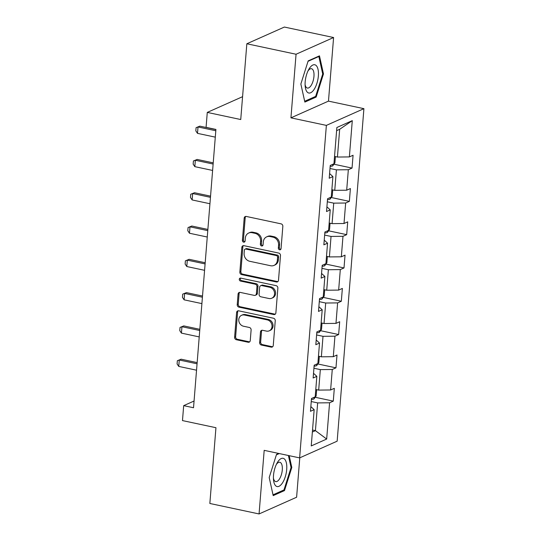 <?xml version="1.0" encoding="UTF-8"?>
<svg xmlns="http://www.w3.org/2000/svg" width="541" height="541" viewBox="0 0 541 541"><rect width="100%" height="100%" fill="white"/><g stroke="black" fill="none" stroke-linecap="round" stroke-linejoin="round"><path stroke-width="0.81" d="M279.575 249.793A1.528 1.319 -114 0 0 281.05 248.617L282.835 226.361A2.178 1.887 -114 0 0 281.077 223.852L246.29 216.447A2.178 1.887 -114 0 0 244.187 218.131L242.402 240.393A1.528 1.319 -114 0 0 245.107 240.968L245.337 238.087A6.979 6.046 -114 0 1 248.684 233.029A6.979 6.046 -114 0 1 252.059 232.698L254.96 233.313A6.979 6.046 -114 0 1 260.6 241.333L260.37 244.214A1.528 1.319 -114 0 0 263.075 244.789L263.305 241.915A6.979 6.046 -114 0 1 266.652 236.857A6.979 6.046 -114 0 1 270.033 236.525L272.928 237.141A6.979 6.046 -114 0 1 278.574 245.161L278.345 248.042A1.528 1.319 -114 0 0 279.575 249.793M266.652 236.857L267.667 236.403A6.979 6.046 -114 0 1 271.048 236.072L273.942 236.688A6.979 6.046 -114 0 1 279.589 244.708L279.359 247.589A1.528 1.319 -114 0 0 280.765 249.367M245.783 216.414A2.178 1.887 -114 0 0 245.208 217.685L243.416 239.94A1.528 1.319 -114 0 0 244.823 241.719M248.684 233.029L249.699 232.576A6.979 6.046 -114 0 1 253.073 232.245L255.974 232.867A6.979 6.046 -114 0 1 261.614 240.887L261.384 243.768A1.528 1.319 -114 0 0 262.798 245.546M259.633 342.554A2.178 1.887 -114 0 0 261.398 345.057L271.156 347.133A2.178 1.887 -114 0 0 273.259 345.449L275.247 320.732A2.178 1.887 -114 0 0 273.482 318.23L238.696 310.825A2.178 1.887 -114 0 0 236.6 312.509L234.611 337.226A2.178 1.887 -114 0 0 236.37 339.734L248.157 342.243A2.178 1.887 -114 0 0 250.26 340.56L251.112 329.976A2.178 1.887 -114 0 0 249.347 327.474L243.504 326.23A5.836 5.052 -114 0 1 238.865 321.124A5.836 5.052 -114 0 1 241.584 315.295A5.836 5.052 -114 0 1 244.404 315.018L267.301 319.893A5.836 5.052 -114 0 1 271.94 324.999A5.836 5.052 -114 0 1 269.222 330.828A5.836 5.052 -114 0 1 266.402 331.099L262.588 330.287A2.178 1.887 -114 0 0 260.485 331.971L259.633 342.554L260.647 342.101A2.178 1.887 -114 0 0 262.412 344.603L272.17 346.686A2.178 1.887 -114 0 0 272.678 346.72M296.055 54.242L290.936 117.843L328.475 101.126L333.594 37.525L296.055 54.242L246.838 43.767L240.738 119.534L207.277 112.406L206.074 127.351L215.913 129.441L193.522 407.745L183.683 405.649L182.479 420.587L215.947 427.708L209.847 503.475L259.065 513.95L296.61 497.233L299.782 457.821M290.936 117.843L326.372 125.39L299.619 457.896L264.184 450.349L259.065 513.95M276.397 281.983A2.178 1.887 -114 0 0 278.5 280.299L280.488 255.582A2.178 1.887 -114 0 0 278.723 253.08L243.937 245.675A2.178 1.887 -114 0 0 241.841 247.359L239.852 272.076A2.178 1.887 -114 0 0 241.617 274.585L276.397 281.983L277.411 281.536A2.178 1.887 -114 0 0 277.918 281.57M277.864 288.157L275.876 312.874A2.178 1.887 -114 0 1 273.773 314.558L238.994 307.16A2.178 1.887 -114 0 1 237.229 304.651L238.081 294.074A2.178 1.887 -114 0 1 240.184 292.39L254.29 295.393A2.178 1.887 -114 0 0 256.387 293.709L256.955 286.689A2.178 1.887 -114 0 0 255.19 284.181L240.502 281.056A1.528 1.319 -114 0 1 240.738 278.121L276.099 285.655A2.178 1.887 -114 0 1 277.864 288.157M246.838 43.767L284.377 27.05L333.594 37.525M326.372 125.39L363.91 108.667L337.158 441.172L299.619 457.896M315.18 397.27L333.29 401.124L334.318 388.323L330.619 389.973L332.269 369.483L335.968 367.833L337.002 355.031L333.297 356.675L334.947 336.191L338.646 334.541L339.68 321.733L335.975 323.383L337.625 302.892L341.324 301.249L342.358 288.441L338.652 290.091L340.303 269.601L344.008 267.951L345.036 255.149L341.33 256.799L342.98 236.309L346.686 234.659L347.714 221.857L344.008 223.501L345.658 203.017L349.364 201.367L350.392 188.559L346.686 190.209L348.336 169.725L352.042 168.075L353.07 155.267L349.371 156.917L352.286 120.636L336.867 127.507L333.946 163.788L330.24 165.438L329.212 178.239L332.918 176.589L329.591 173.553M333.29 401.124L329.584 402.775L326.669 439.055L311.244 445.926L314.165 409.645L310.46 411.295L311.494 398.487L315.193 396.837L316.843 376.353L313.138 378.003L314.172 365.195L317.871 363.545L319.521 343.055L315.822 344.705L316.85 331.904L320.549 330.253L322.199 309.763L318.5 311.413L319.528 298.612L323.234 296.962L324.877 276.471L321.178 278.121L322.206 265.313L325.912 263.663L327.555 243.18L323.856 244.83L324.884 232.021L328.59 230.371L330.24 209.881L326.534 211.531L327.562 198.73L331.268 197.08L332.918 176.589M313.922 368.252L320.333 369.611L318.683 390.102L315.788 389.486M318.683 390.102L330.619 389.973M320.333 369.611L332.269 369.483M316.843 376.353L313.516 373.317M316.607 334.953L323.011 336.319L321.361 356.81L318.466 356.194M321.361 356.81L333.297 356.675M323.011 336.319L334.947 336.191M319.521 343.055L316.194 340.019M319.285 301.662L325.689 303.028L324.039 323.518L321.144 322.896M324.039 323.518L335.975 323.383M325.689 303.028L337.625 302.892M322.199 309.763L318.872 306.727M321.963 268.37L328.367 269.736L326.723 290.219L323.822 289.604M326.723 290.219L338.652 290.091M328.367 269.736L340.303 269.601M324.877 276.471L321.55 273.435M324.641 235.078L331.045 236.437L329.401 256.928L326.5 256.312M329.401 256.928L341.33 256.799M331.045 236.437L342.98 236.309M327.555 243.18L324.235 240.143M327.319 201.786L333.729 203.145L332.079 223.636L329.178 223.02M332.079 223.636L344.008 223.501M333.729 203.145L345.658 203.017M330.24 209.881L326.913 206.845M329.996 168.488L336.407 169.854L334.757 190.344L331.856 189.722M334.757 190.344L346.686 190.209M336.407 169.854L348.336 169.725M352.286 120.636L339.667 129.306L337.435 157.046L334.541 156.43M337.435 157.046L349.371 156.917M328.475 101.126L363.91 108.667M194.063 401.023L183.683 405.649M242.578 96.683L207.277 112.406M339.667 129.306L336.61 130.665M312.522 430.034L315.423 430.65L317.655 402.91L311.244 401.544M312.367 432.016L315.423 430.65L326.669 439.055M317.655 402.91L329.584 402.775M314.165 409.645L310.838 406.609M333.932 164.221L352.042 168.075M331.254 197.512L349.364 201.367M328.576 230.804L346.686 234.659M325.898 264.096L344.008 267.951M323.22 297.394L341.324 301.249M320.536 330.686L338.646 334.541M317.858 363.978L335.968 367.833M300.857 84.004L304.853 102.08L316.16 97.042L323.471 73.928L319.474 55.851L308.167 60.89L300.857 84.004L304.684 101.275L315.64 96.399L322.72 74.002L318.852 56.487L308.032 61.302M278.723 453.446L276.505 454.433L269.195 477.547L273.191 495.624L284.492 490.586L291.802 467.478L289.198 455.678M322.673 73.759L323.471 73.928M314.828 96.758L316.16 97.042M283.166 490.302L284.492 490.586M291.004 467.302L291.802 467.478M243.43 245.641A2.178 1.887 -114 0 0 242.855 246.906L240.867 271.623A2.178 1.887 -114 0 0 242.632 274.131L277.411 281.536M277.594 257.313A1.528 1.319 -114 0 0 276.363 255.555L245.83 249.056A1.528 1.319 -114 0 0 244.356 250.24L244.113 253.276A6.979 6.046 -114 0 0 249.759 261.296L270.628 265.739A6.979 6.046 -114 0 0 274.01 265.408A6.979 6.046 -114 0 0 277.35 260.349L277.594 257.313L278.608 256.86A1.528 1.319 -114 0 0 277.377 255.109L276.363 255.555M245.093 249.13L246.108 248.677A1.528 1.319 -114 0 1 246.845 248.603L277.377 255.109M274.01 265.408L275.024 264.955A6.979 6.046 -114 0 0 278.365 259.896L277.35 260.349M278.608 256.86L278.365 259.896M239.67 292.356A2.178 1.887 -114 0 0 239.095 293.621L238.243 304.198A2.178 1.887 -114 0 0 240.008 306.706L274.787 314.111A2.178 1.887 -114 0 0 275.301 314.145M255.345 295.285L256.36 294.838A2.178 1.887 -114 0 0 257.401 293.256L257.969 286.236A2.178 1.887 -114 0 0 256.204 283.734L241.516 280.603L240.502 281.056M240.562 278.101A1.528 1.319 -114 0 0 241.516 280.603M268.924 298.504A5.836 5.052 -114 0 0 271.751 298.233A5.836 5.052 -114 0 0 274.47 292.404A5.836 5.052 -114 0 0 269.831 287.298L261.763 285.58A2.178 1.887 -114 0 0 259.66 287.264L259.092 294.284A2.178 1.887 -114 0 0 260.857 296.793L268.924 298.504M271.751 298.233L272.765 297.78A5.836 5.052 -114 0 0 275.484 291.957A5.836 5.052 -114 0 0 270.845 286.845L269.831 287.298M260.701 285.682L261.716 285.235A2.178 1.887 -114 0 1 262.777 285.127L270.845 286.845M262.074 330.253A2.178 1.887 -114 0 0 261.499 331.518L260.647 342.101M269.222 330.828L270.243 330.375A5.836 5.052 -114 0 0 272.955 324.553A5.836 5.052 -114 0 0 268.316 319.44L267.301 319.893M241.584 315.295L242.598 314.842A5.836 5.052 -114 0 1 245.418 314.571L268.316 319.44M238.189 310.791A2.178 1.887 -114 0 0 237.614 312.056L235.626 336.773A2.178 1.887 -114 0 0 237.384 339.281L249.171 341.79A2.178 1.887 -114 0 0 249.685 341.824M335.413 156.619L334.906 162.875L332.708 165.911A5.883 1.569 -175.4 0 1 330.166 166.378M215.906 129.563L199.845 126.141L198.02 126.959L197.506 133.356L215.298 137.144M197.506 133.356L195.835 130.875L196.092 127.676L199.845 126.141M215.812 130.746L198.02 126.959L196.092 127.676M307.504 92.362A14.438 6.107 102 0 0 316.925 83.273A14.438 6.107 102 0 0 316.032 65.4A14.438 6.107 102 0 0 308.701 69.546A14.438 6.107 102 0 0 305.171 86.161A14.438 6.107 102 0 0 307.504 92.362M305.083 84.572A9.887 4.179 102 0 0 306.517 87.615A9.887 4.179 102 0 0 307.383 88.055A9.887 4.179 102 0 0 313.273 80.338A9.887 4.179 102 0 0 312.36 69.153A9.887 4.179 102 0 0 311.494 68.721A9.887 4.179 102 0 0 307.985 70.959M318.304 56.372L318.852 56.487M286.703 469.487A14.438 6.107 102 0 0 284.052 458.707A14.438 6.107 102 0 0 277.039 463.089A14.438 6.107 102 0 0 273.509 475.363A14.438 6.107 102 0 0 273.503 479.705A14.438 6.107 102 0 0 280.089 485.629A14.438 6.107 102 0 0 286.703 469.487M273.421 478.116A9.887 4.179 102 0 0 275.714 481.598A9.887 4.179 102 0 0 282.287 469.919A9.887 4.179 102 0 0 279.832 462.264A9.887 4.179 102 0 0 276.316 464.509M273.009 494.819L269.202 477.527M276.37 454.853L279.264 453.561M288.4 455.508L291.058 467.546L283.978 489.943L273.022 494.819M332.735 189.911L332.228 196.167L330.024 199.203A5.883 1.569 -175.4 0 1 327.488 199.676M213.228 162.855L197.167 159.439L195.342 160.251L194.828 166.655L212.62 170.442M194.828 166.655L193.157 164.166L193.414 160.968L197.167 159.439M213.134 164.038L195.342 160.251L193.414 160.968M330.051 223.203L329.55 229.458L327.346 232.495A5.883 1.569 -175.4 0 1 324.81 232.968M210.55 196.146L194.49 192.731L192.664 193.543L192.15 199.947L209.942 203.734M192.15 199.947L190.479 197.458L190.736 194.26L194.49 192.731M210.456 197.33L192.664 193.543L190.736 194.26M327.373 256.495L326.872 262.75L324.668 265.793A5.883 1.569 -175.4 0 1 322.132 266.26M207.872 229.438L191.812 226.023L189.986 226.835L189.472 233.239L207.257 237.026M189.472 233.239L187.801 230.757L188.058 227.551L191.812 226.023M207.778 230.622L189.986 226.835L188.058 227.551M324.695 289.793L324.194 296.049L321.99 299.085A5.883 1.569 -175.4 0 1 319.454 299.552M205.195 262.737L189.134 259.315L187.308 260.133L186.794 266.53L204.579 270.317M186.794 266.53L185.123 264.049L185.38 260.85L189.134 259.315M205.093 263.913L187.308 260.133L185.38 260.85M322.017 323.085L321.516 329.341L319.312 332.377A5.883 1.569 -175.4 0 1 316.776 332.85M202.51 296.028L186.456 292.613L184.63 293.425L184.116 299.829L201.901 303.609M184.116 299.829L182.445 297.34L182.702 294.142L186.456 292.613M202.415 297.212L184.63 293.425L182.702 294.142M319.339 356.377L318.838 362.632L316.634 365.669A5.883 1.569 -175.4 0 1 314.091 366.142M199.832 329.32L183.778 325.905L181.952 326.717L181.438 333.121L199.223 336.908M181.438 333.121L179.768 330.632L180.025 327.433L183.778 325.905M199.737 330.504L181.952 326.717L180.025 327.433M316.661 389.669L316.154 395.924L313.956 398.967A5.883 1.569 -175.4 0 1 311.413 399.434M197.154 362.612L181.1 359.197L179.274 360.008L178.753 366.413L196.545 370.2M178.753 366.413L177.09 363.931L177.347 360.725L181.1 359.197M197.059 363.795L179.274 360.008L177.347 360.725M279.589 244.708L278.574 245.161M273.942 236.688L272.928 237.141M271.048 236.072L270.033 236.525M261.384 243.768L260.37 244.214M261.614 240.887L260.6 241.333M255.974 232.867L254.96 233.313M253.073 232.245L252.059 232.698M243.416 239.94L242.402 240.393M245.208 217.685L244.187 218.131M279.359 247.589L278.345 248.042M242.632 274.131L241.617 274.585M240.867 271.623L239.852 272.076M242.855 246.906L241.841 247.359M246.845 248.603L245.83 249.056M274.787 314.111L273.773 314.558M240.008 306.706L238.994 307.16M238.243 304.198L237.229 304.651M239.095 293.621L238.081 294.074M257.401 293.256L256.387 293.709M257.969 286.236L256.955 286.689M256.204 283.734L255.19 284.181M262.777 285.127L261.763 285.58M261.499 331.518L260.485 331.971M245.418 314.571L244.404 315.018M249.171 341.79L248.157 342.243M237.384 339.281L236.37 339.734M235.626 336.773L234.611 337.226M237.614 312.056L236.6 312.509M272.17 346.686L271.156 347.133M262.412 344.603L261.398 345.057M332.762 165.837L332.891 164.254M330.084 199.129L330.213 197.553M327.406 232.42L327.528 230.845M324.728 265.712L324.85 264.136M322.044 299.011L322.172 297.428M319.366 332.302L319.494 330.727M316.688 365.594L316.816 364.019M314.01 398.886L314.138 397.31"/></g></svg>
